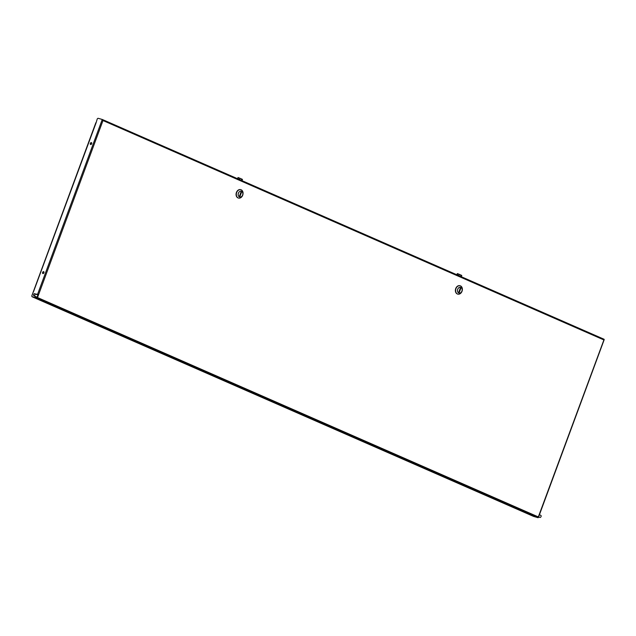 <?xml version="1.0" encoding="UTF-8"?>
<svg xmlns="http://www.w3.org/2000/svg" width="636" height="636" viewBox="0 0 636 636"><rect width="100%" height="100%" fill="white"/><g stroke="black" fill="none" stroke-linecap="round" stroke-linejoin="round"><path stroke-width="0.95" d="M42.858 301.082L44.48 301.623L42.858 301.082M37.588 298.769L39.209 299.31L37.588 298.769M529.168 513.888L527.546 513.347L529.168 513.888M534.439 516.193L532.817 515.653L534.439 516.193M42.986 273.599A1.034 0.668 113.7 0 1 43.805 271.747M42.612 272.439A1.034 0.668 113.7 0 1 43.908 272.796A1.034 0.668 113.7 0 1 42.612 272.439M90.733 144.539A1.034 0.668 113.7 0 1 91.544 142.679M90.36 143.37A1.034 0.668 113.7 0 1 91.656 143.736A1.034 0.668 113.7 0 1 90.36 143.37M96.084 122.828L97.284 118.845L98.016 118.272L102.261 119.465L102.992 120.53L102.666 119.64A0.755 0.485 -66.3 0 0 102.579 119.6L102.762 120.466M533.62 516.416L538.135 517.728L538.334 516.925L537.905 517.601A0.755 0.485 113.7 0 1 537.81 517.585L36.57 298.038L32.333 296.845L533.572 516.4A0.755 0.485 113.7 0 1 533.493 516.36M537.81 517.585L533.572 516.4M36.57 298.038A0.755 0.485 -66.3 0 0 36.665 298.046L37.516 297.553L36.252 297.894L32.007 296.71L31.8 295.867L95.845 122.724M36.88 294.222L38.232 294.603L36.88 294.222A1.51 0.97 -66.3 0 0 36.22 294.341M35.314 296.408A1.51 0.97 -66.3 0 0 35.632 296.948M35.052 296.296A1.51 0.97 113.7 0 0 35.489 296.901A1.51 0.97 113.7 0 0 35.568 296.925L36.514 297.195L36.514 298.014L37.278 297.489L36.514 298.014L32.007 296.71M35.958 294.222A1.51 0.97 113.7 0 1 36.618 294.11M102.523 119.576L102.992 120.53L37.516 297.553L538.334 516.925L538.135 517.728L533.628 516.424M102.491 119.973L603.818 339.155A0.755 0.485 113.7 0 1 603.906 339.195L603.818 339.902L603.874 339.179M538.334 516.925L604.136 339.29M539.567 514.23L538.43 517.442M537.873 517.601L538.104 516.861M36.514 297.195L37.182 297.425L38.232 294.603M37.119 297.394L38.16 294.603M37.516 297.553L36.96 297.696M33.39 292.035L96.1 122.796M539.384 514.731L540.799 515.351A1.129 0.731 113.7 0 1 539.892 517.426L538.597 516.853M38.009 295.001A1.598 1.034 -66.3 0 0 37.572 294.412L38.136 294.659A1.884 1.216 113.7 0 1 38.144 294.635M37.357 294.357A1.598 1.034 -66.3 0 0 36.697 294.548M35.791 296.615A1.598 1.034 -66.3 0 0 35.926 297.028M33.827 295.756A1.129 0.731 -66.3 0 0 34.734 293.689A1.129 0.731 -66.3 0 0 33.827 295.756L36.459 296.909A1.129 0.731 -66.3 0 0 37.556 296.225M37.667 295.915A1.129 0.731 -66.3 0 0 37.365 294.842L34.734 293.689M455.964 288.617A4.333 3.299 -74.3 0 1 460.162 285.771A4.333 3.299 -74.3 0 1 462.022 291.272A4.333 3.299 -74.3 0 1 457.825 294.118A4.333 3.299 -74.3 0 1 455.964 288.617M457.705 294.086A4.333 3.299 -74.3 0 1 457.586 294.055A4.333 3.299 -74.3 0 1 455.726 288.553A4.333 3.299 -74.3 0 1 459.923 285.707A4.333 3.299 -74.3 0 1 460.043 285.747M461.927 291.105A3.013 2.29 105.7 0 0 460.862 287.361A3.013 2.29 105.7 0 0 457.713 289.253A3.013 2.29 105.7 0 0 458.779 292.997A3.013 2.29 105.7 0 0 461.927 291.105M459.176 292.043L460.226 288.243L458.866 291.916L459.399 292.147L460.766 288.442L460.241 288.211M457.427 275.03L457.809 273.734L460.854 275.006L461.768 275.468L461.386 276.763M456.95 274.816L457.308 273.599L457.809 273.734M236.656 192.557A4.333 3.299 -74.3 0 1 240.853 189.711A4.333 3.299 -74.3 0 1 242.714 195.212A4.333 3.299 -74.3 0 1 238.516 198.058A4.333 3.299 -74.3 0 1 236.656 192.557M238.397 198.027A4.333 3.299 -74.3 0 1 238.277 197.995A4.333 3.299 -74.3 0 1 236.417 192.493A4.333 3.299 -74.3 0 1 240.623 189.647A4.333 3.299 -74.3 0 1 240.734 189.679M242.618 195.045A3.013 2.29 105.7 0 0 241.553 191.293A3.013 2.29 105.7 0 0 238.405 193.193A3.013 2.29 105.7 0 0 239.47 196.937A3.013 2.29 105.7 0 0 242.618 195.045M239.867 195.983L240.917 192.183M240.933 192.151L239.565 195.856L240.09 196.087L241.457 192.382L240.933 192.151M238.118 178.97L238.5 177.675L241.545 178.947L242.459 179.408L242.078 180.704M237.641 178.756L237.999 177.531L238.5 177.675M603.818 339.902L102.992 120.53M102.261 119.465L37.556 294.373M36.562 294.206L36.991 294.396M459.462 274.402L458.691 275.579M460.663 276.445L460.854 275.006M458.477 275.483L459.248 274.315M461.013 275.086L460.822 276.517M240.154 178.342L239.382 179.519M241.354 180.386L241.545 178.947M239.168 179.424L239.939 178.247M241.704 179.026L241.513 180.457M604.2 339.64L539.614 514.23M102.619 119.616L603.858 339.163M533.524 516.384L32.285 296.837"/></g></svg>
